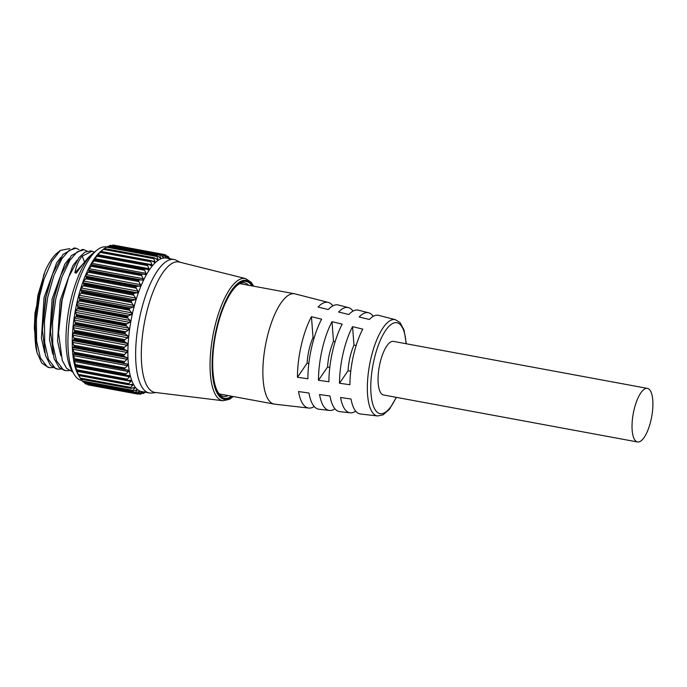 <?xml version="1.0" encoding="UTF-8"?>
<svg xmlns="http://www.w3.org/2000/svg" width="687" height="687" viewBox="0 0 687 687"><rect width="100%" height="100%" fill="white"/><g stroke="black" fill="none" stroke-linecap="round" stroke-linejoin="round"><path stroke-width="1.03" d="M650.958 420.272A27.248 9.352 100.5 0 0 647.429 388.387A27.248 9.352 100.5 0 0 633.989 410.087A27.248 9.352 100.5 0 0 637.519 441.973A27.248 9.352 100.5 0 0 650.958 420.272M647.429 388.387L393.453 341.396A27.248 9.352 100.5 0 0 380.014 363.097A27.248 9.352 100.5 0 0 383.544 394.982L637.519 441.973M314.234 406.524A53.732 18.437 -79.5 0 1 308.703 408.061L274.611 404.154A56.094 19.245 -79.5 0 1 274.165 404.085A56.094 19.245 -79.5 0 1 266.899 338.442A56.094 19.245 -79.5 0 1 294.577 293.77A56.094 19.245 -79.5 0 1 295.015 293.864L328.249 302.409A53.732 18.437 -79.5 0 1 332.869 305.835M355.703 411.144A50.872 17.45 -79.5 0 1 350.138 412.81A50.872 17.45 -79.5 0 1 340.58 397.515L351.014 399.001A50.16 17.209 -79.5 0 0 360.426 413.995L377.61 415.961A48.966 16.797 -79.5 0 1 370.868 358.597A48.966 16.797 -79.5 0 1 395.42 319.687L378.666 315.376A50.16 17.209 -79.5 0 0 369.374 319.472L359.172 317.008A50.872 17.45 -79.5 0 1 368.644 312.8L358.468 310.18A51.594 17.699 -79.5 0 0 348.816 314.5L338.605 312.027A52.306 17.939 -79.5 0 1 348.446 307.604L338.27 304.994A53.028 18.188 -79.5 0 0 328.249 309.528L318.047 307.055A53.732 18.437 -79.5 0 1 328.249 302.409M348.446 307.604A52.306 17.939 -79.5 0 1 353.049 311.091M368.644 312.8A50.872 17.45 -79.5 0 1 373.239 316.346M301.31 345.114A53.732 18.437 -79.5 0 1 311.443 316.698L321.645 319.172A53.028 18.188 -79.5 0 0 311.692 347.124A53.028 18.188 -79.5 0 0 307.888 378.769L297.454 377.283A53.732 18.437 -79.5 0 1 301.31 345.114M322.229 349.168A52.306 17.939 -79.5 0 1 332.001 321.671L342.203 324.144A51.594 17.699 -79.5 0 0 332.611 351.177A51.594 17.699 -79.5 0 0 328.901 381.749L318.476 380.272A52.306 17.939 -79.5 0 1 322.229 349.168M343.148 353.221A50.872 17.45 -79.5 0 1 352.56 326.651L362.762 329.116A50.16 17.209 -79.5 0 0 353.522 355.231A50.16 17.209 -79.5 0 0 349.923 384.737L339.49 383.26A50.872 17.45 -79.5 0 1 343.148 353.221M334.973 408.834A52.306 17.939 -79.5 0 1 329.425 410.44A52.306 17.939 -79.5 0 1 319.558 394.536L329.992 396.013A51.594 17.699 -79.5 0 0 339.704 411.616L350.138 412.81M308.703 408.061A53.732 18.437 -79.5 0 1 298.544 391.547L308.97 393.033A53.028 18.188 -79.5 0 0 318.983 409.237L329.425 410.44M356.149 345.492L353.968 345.089L352.56 326.651M353.968 345.089A28.871 9.901 100.5 0 0 348.034 370.791L350.756 371.289M348.034 370.791L339.49 383.26M335.17 341.611L333.496 341.302L332.001 321.671M333.496 341.302A28.871 9.901 100.5 0 0 327.57 367.004L329.794 367.408M327.57 367.004L318.476 380.272M314.191 337.729L313.032 337.515L311.443 316.698M313.032 337.515A28.871 9.901 100.5 0 0 307.098 363.217L308.832 363.535M307.098 363.217L297.454 377.283M36.978 352.483L34.35 328.111L37.794 295.728L45.239 270.815A57.468 19.717 -79.5 0 1 57.631 252.576L60.413 250.377L51.826 261.24L44.062 279.077A61.1 20.962 100.5 0 0 39.305 295.685A61.1 20.962 100.5 0 0 36.978 352.483L41.701 362.976L48.056 367.339L49.765 367.657L47.128 366.686L40.361 357.781L36.626 341.207L36.394 319.489L39.674 295.753L44.062 279.077M69.851 248.591L60.413 250.377M90.529 250.935L85.016 252.069L78.919 257.702L68.76 276.904L62.156 299.918L58.541 333.118L62.285 360.486L66.656 368.387L72.676 371.899M91.62 254.525L88.666 257.213C85.214 260.957 81.118 266.238 76.377 273.074L74.849 272.791L82.887 264.134M84.621 262.262L82.26 256.105C78.85 259.849 76.386 265.405 74.849 272.791M82.26 256.105L92.152 251.227L94.437 252.12M76.025 248.247L74.316 247.93L63.015 254.43L52.633 273.924L46.029 296.93L42.414 330.129L45.462 355.428L50.434 365.295L56.119 368.833L57.828 369.151L55.192 368.18L48.425 359.267L44.689 342.701L44.457 320.984L47.738 297.248L53.887 275.47L61.899 258.698L69.138 250.369L76.025 248.247L79.057 249.656M84.089 249.742L82.38 249.424L71.242 255.719L60.696 275.418L54.093 298.424L50.477 331.623L54.101 358.666L59.108 367.451L64.183 370.327L65.892 370.645L63.256 369.675L56.489 360.761L52.753 344.196L52.521 322.469L55.802 298.742L61.95 276.955L69.962 260.193L77.202 251.854L84.089 249.742L87.12 251.141M53.062 367.614L49.765 367.657M61.126 369.099L57.828 369.151M69.189 370.594L65.892 370.645M74.084 374.269L71.8 370.413A64.234 22.036 -79.5 0 1 70.581 301.069A64.234 22.036 -79.5 0 1 93.552 252.816L97.073 250.025A67.858 23.281 100.5 0 0 72.805 301.009A67.858 23.281 100.5 0 0 74.084 374.269A67.858 23.281 100.5 0 0 81.59 380.426L82.011 380.504M106.545 247.011L106.287 246.968A67.858 23.281 100.5 0 0 97.073 250.025M147.628 264.641L147.671 265.629L97.168 256.285L97.949 255.444L147.628 264.641A71.079 24.38 -79.5 0 1 147.688 264.555L98.009 255.358A71.079 24.38 100.5 0 0 97.949 255.444M144.562 269.218L144.639 270.274L94.128 260.931L94.892 260.03L144.562 269.218A71.079 24.38 -79.5 0 1 144.631 269.115L94.952 259.926A71.079 24.38 100.5 0 0 94.892 260.03M141.591 274.517L141.694 275.624L91.182 266.281L91.912 265.328L141.591 274.517A71.079 24.38 -79.5 0 1 141.651 274.396L91.972 265.208A71.079 24.38 100.5 0 0 91.912 265.328M138.731 280.459L138.877 281.61L88.365 272.267L89.052 271.271L138.731 280.459A71.079 24.38 -79.5 0 1 138.791 280.33L89.112 271.142A71.079 24.38 100.5 0 0 89.052 271.271M136.035 286.977L136.215 288.154L85.712 278.81L86.356 277.788L136.035 286.977A71.079 24.38 -79.5 0 1 136.086 286.84L86.407 277.651A71.079 24.38 100.5 0 0 86.356 277.788M133.536 293.984L133.759 295.161L83.247 285.818L83.857 284.787L133.536 293.984A71.079 24.38 -79.5 0 1 133.579 293.83L83.9 284.641A71.079 24.38 100.5 0 0 83.857 284.787M131.26 301.378L131.526 302.555L81.014 293.212L81.581 292.19L131.26 301.378A71.079 24.38 -79.5 0 1 131.303 301.224L81.624 292.035A71.079 24.38 100.5 0 0 81.581 292.19M129.233 309.073L129.56 310.232L79.048 300.889L79.563 299.884L129.233 309.073A71.079 24.38 -79.5 0 1 129.276 308.91L79.598 299.721A71.079 24.38 100.5 0 0 79.563 299.884M128.306 315.926L127.533 316.801L77.854 307.613L77.794 306.582L128.306 315.926L131.191 314.68L131.612 312.791L129.56 310.232M126.837 323.852L126.099 324.788L76.42 315.599L76.326 314.509L126.837 323.852L129.697 322.366L130.041 320.451L127.868 318.098L77.356 308.746L75.819 310.421L75.476 312.336L76.326 314.509M125.687 331.787L124.982 332.766L75.304 323.577L75.175 322.443L125.687 331.787L128.503 330.086L128.77 328.171L126.485 326.033L75.974 316.69L74.557 318.141L74.29 320.056L75.175 322.443M124.871 339.627L124.21 340.64L74.531 331.443L74.359 330.284L124.871 339.627L127.636 337.729L127.825 335.849L125.429 333.959L74.917 324.608L73.603 325.818L73.415 327.699L74.359 330.284M124.399 347.261L123.78 348.292L74.102 339.103L73.895 337.918L124.399 347.261L127.104 345.209L127.198 343.371L124.708 341.748L74.196 332.405L72.985 333.341L72.882 335.179L73.895 337.918M124.287 354.604L123.703 355.634L74.024 346.446L73.775 345.26L124.287 354.604L126.906 352.414L126.923 350.662L124.338 349.314L73.827 339.971L72.702 340.632L72.685 342.384L73.775 345.26M124.519 361.551L123.986 362.564L74.308 353.376L74.007 352.208L124.519 361.551L127.052 359.267L126.983 357.601L124.313 356.553L73.801 347.21L72.762 347.57L72.831 349.236L74.007 352.208M113.166 245.036L162.845 254.224L166.237 257.694L165.481 255.212L163.609 254.868M160.689 254.946L163.472 257.539L162.759 254.731L111.869 245.602M157.727 256.019L160.552 258.269L159.882 255.152L109.37 245.809L108.134 246.624M154.687 257.994L157.529 259.884L157.89 259.179L156.902 256.474L106.391 247.131L104.467 248.557M103.333 249.338L104.158 248.668L153.836 257.857L153.845 258.681L103.333 249.338L101.118 251.571A71.079 24.38 100.5 0 0 101.049 251.648L150.728 260.837A71.079 24.38 -79.5 0 1 150.797 260.768L101.092 251.476M151.604 260.828L154.558 262.391M150.728 260.837L150.754 261.747L100.242 252.404L96.901 255.598L98.009 255.143M148.521 264.486L151.449 265.697M165.49 254.817L165.49 254.817A71.079 24.38 -79.5 0 1 165.541 254.843L168.813 258.741M80.774 378.966L80.774 378.966A71.079 24.38 100.5 0 0 80.8 379.052L130.478 388.241A71.079 24.38 -79.5 0 1 130.436 388.172L80.757 378.984L78.43 375.076A67.858 23.281 -79.5 0 1 77.15 301.816A67.858 23.281 -79.5 0 1 101.418 250.832L104.278 248.565M79.048 300.889L77.391 302.761L76.978 304.65L77.794 306.582M79.598 299.721L79.563 298.759L130.066 308.102L132.977 307.123L133.467 305.277L131.526 302.555M81.014 293.212L79.245 295.247L78.765 297.093L79.563 298.759M81.624 292.035L81.607 291.151L132.119 300.494L135.03 299.79L135.571 298.021L133.759 295.161M83.247 285.818L81.358 287.99L80.808 289.759L81.607 291.151M83.9 284.641L83.9 283.851L134.412 293.194L137.314 292.791L137.915 291.108L136.215 288.154M85.712 278.81L83.694 281.077L83.093 282.752L83.9 283.851M86.407 277.651L86.416 276.955L136.928 286.307L139.805 286.196L140.449 284.641L138.877 281.61M88.365 272.267L86.236 274.611L85.592 276.165L86.416 276.955M89.112 271.142L89.121 270.566L139.633 279.91L142.475 280.107L143.154 278.69L141.694 275.624M91.182 266.281L88.254 270.077L89.121 270.566M91.972 265.208L91.981 264.744L145.283 274.602L145.996 273.332L144.639 270.274M94.128 260.931L91.775 263.301L91.062 264.572L91.981 264.744M97.168 256.285L94.703 258.621L93.973 259.72L94.961 259.583M100.242 252.404L101.049 251.648M104.226 248.617A71.079 24.38 100.5 0 0 104.158 248.668L153.897 257.805A71.079 24.38 -79.5 0 0 153.836 257.857M106.391 247.131L107.232 246.556L156.902 255.744A71.079 24.38 -79.5 0 1 156.971 255.71L107.292 246.521A71.079 24.38 100.5 0 0 107.232 246.556M109.37 245.809L110.221 245.336L159.899 254.525A71.079 24.38 -79.5 0 1 159.959 254.508L110.281 245.319A71.079 24.38 100.5 0 0 110.221 245.336M112.247 245.379L113.089 245.027L162.767 254.216A71.079 24.38 -79.5 0 1 162.828 254.224L113.149 245.027A71.079 24.38 100.5 0 0 113.089 245.027M173.991 259.497L166.245 258.063A67.858 23.281 100.5 0 0 132.771 312.104A67.858 23.281 100.5 0 0 141.556 391.521L149.302 392.955A67.858 23.281 -79.5 0 1 140.517 313.538A67.858 23.281 -79.5 0 1 173.991 259.497A67.858 23.281 -79.5 0 1 176.267 260.279L180.166 262.271M168.023 256.328L168.023 256.328A71.079 24.38 -79.5 0 1 168.066 256.371L169.775 258.716M168.461 258.398L168.023 256.595L166.889 256.388M166.237 257.694L165.696 257.213M162.767 254.216L162.759 254.731M163.472 257.539L163.635 257.067L162.69 256.895M159.899 254.525L159.882 255.152M160.552 258.269L160.81 257.685L159.444 257.436M156.902 255.744L156.902 256.474M157.529 259.884L157.89 259.179L155.889 258.81M154.429 262.357L154.91 261.532L153.845 258.681M151.295 265.654L151.913 264.701L150.754 261.747M145.464 268.926L148.194 269.751L148.924 268.651L147.671 265.629M142.492 274.087L141.651 274.396M139.633 279.91L138.791 280.33M136.928 286.307L136.086 286.84M134.412 293.194L133.579 293.83M132.119 300.494L131.303 301.224M130.066 308.102L129.276 308.91M146.073 314.766A66.321 22.748 -79.5 0 1 179.264 262.048L245.611 278.587A62.131 21.314 -79.5 0 0 214.516 327.965A62.131 21.314 -79.5 0 0 223.009 400.744L155.133 392.449A66.321 22.748 -79.5 0 1 146.073 314.766M77.854 307.613A71.079 24.38 100.5 0 0 77.82 307.776L127.499 316.965A71.079 24.38 -79.5 0 1 127.533 316.801M76.42 315.599A71.079 24.38 100.5 0 0 76.394 315.762L126.073 324.951A71.079 24.38 -79.5 0 1 126.099 324.788M75.304 323.577A71.079 24.38 100.5 0 0 75.287 323.74L124.965 332.929A71.079 24.38 -79.5 0 1 124.982 332.766M74.531 331.443A71.079 24.38 100.5 0 0 74.514 331.606L124.192 340.795A71.079 24.38 -79.5 0 1 124.21 340.64M74.102 339.103A71.079 24.38 100.5 0 0 74.093 339.258L123.772 348.446A71.079 24.38 -79.5 0 1 123.78 348.292M74.024 346.446A71.079 24.38 100.5 0 0 74.033 346.592L123.712 355.78A71.079 24.38 -79.5 0 1 123.703 355.634M74.308 353.376A71.079 24.38 100.5 0 0 74.316 353.513L123.995 362.702A71.079 24.38 -79.5 0 1 123.986 362.564M124.639 369.125A71.079 24.38 -79.5 0 1 124.622 368.996L74.943 359.808A71.079 24.38 100.5 0 0 74.96 359.936L124.639 369.125M125.618 374.956A71.079 24.38 -79.5 0 1 125.592 374.844L75.922 365.656A71.079 24.38 100.5 0 0 75.939 365.767L125.618 374.956M126.932 380.134A71.079 24.38 -79.5 0 1 126.906 380.031L77.227 370.843A71.079 24.38 100.5 0 0 77.253 370.946L126.932 380.134M128.555 384.583A71.079 24.38 -79.5 0 1 128.521 384.497L78.842 375.308A71.079 24.38 100.5 0 0 78.885 375.385L128.555 384.583M132.66 391.066A71.079 24.38 -79.5 0 1 132.617 391.015L82.938 381.826A71.079 24.38 100.5 0 0 82.981 381.878L132.66 391.066M135.081 393.016A71.079 24.38 -79.5 0 1 135.03 392.99L85.351 383.793A71.079 24.38 100.5 0 0 85.403 383.827L135.081 393.016M88.048 384.437L88.03 384.883L137.718 394.08A71.079 24.38 -79.5 0 1 137.658 394.063L87.979 384.875A71.079 24.38 100.5 0 0 88.03 384.883L137.718 394.08L141.41 392.234M144.167 392.054L140.509 394.226A71.079 24.38 -79.5 0 1 140.457 394.226L142.08 392.268L141.531 392.174M145.318 392.217L143.446 393.453A71.079 24.38 -79.5 0 1 143.385 393.479L144.871 391.873M156.061 392.56L151.707 393.033A67.858 23.281 -79.5 0 1 149.302 392.955M127.499 316.965L127.868 318.098M126.073 324.951L126.485 326.033M124.965 332.929L125.429 333.959M124.192 340.795L124.708 341.748M123.772 348.446L124.338 349.314M123.712 355.78L124.313 356.553M123.995 362.702L124.648 363.371L74.136 354.028L73.166 354.088L74.591 358.666L125.103 368.009L127.542 365.656L127.387 364.119L124.648 363.371M125.103 368.009L124.622 368.996M75.922 365.656L75.518 364.557L126.03 373.9L128.357 371.521L128.125 370.121L125.326 369.683M126.03 373.9L125.592 374.844M77.227 370.843L76.781 369.795L127.293 379.138L129.508 376.768L129.19 375.531L126.348 375.403M127.293 379.138L126.906 380.031M78.842 375.308L78.352 374.321L128.864 383.672L130.959 381.345L130.573 380.272L127.688 380.461M128.864 383.672L128.521 384.497M78.833 375.437L80.216 378.082L130.728 387.425L132.703 385.175L132.248 384.299L129.345 384.78M132.703 384.282L132.248 384.299M130.728 387.425L130.436 388.172M130.478 388.241L131.286 388.31L130.478 388.241M82.938 381.826L82.346 381.01L132.857 390.353L134.721 388.215L134.197 387.537L131.286 388.31M132.909 387.88L134.721 388.215L134.197 387.537M132.857 390.353L132.617 391.015M85.351 383.793L84.716 383.08L135.227 392.432L136.971 390.431L136.395 389.958L133.484 391.015M135.734 390.199L136.971 390.431L136.395 389.958M135.227 392.432L135.03 392.99M87.979 384.875L87.301 384.265L137.812 393.608L139.435 391.788L138.808 391.538L135.923 392.844M138.594 391.633L139.435 391.788L138.808 391.538M137.812 393.608L137.658 394.063M138.92 393.582L140.457 394.226M142.518 393.084L143.385 393.479M83.994 382.101L84.716 383.08M81.16 379.198L82.346 381.01M77.176 371.117L76.351 370.241L78.352 374.321M75.836 366.059L74.977 365.501L75.287 366.738L76.781 369.795M74.814 360.34L73.895 360.091L75.518 364.557M74.943 359.808L74.591 358.666M74.136 354.028L74.316 353.513M73.801 347.21L74.033 346.592M73.827 339.971L74.093 339.258M74.196 332.405L74.514 331.606M74.917 324.608L75.287 323.74M75.974 316.69L76.394 315.762M77.356 308.746L77.82 307.776M43.994 273.95L34.994 312.963L35.767 346.858M60.937 257.256L56.66 262.786L44.045 297.48L41.426 338.116L44.707 352.714M69.001 258.741L64.724 264.28L52.109 298.974L49.49 339.61L52.77 354.2M77.064 260.236L72.788 265.775L60.173 300.459L57.553 341.096L60.834 355.694M34.994 312.963L34.35 328.111M52.075 275.41L45.574 297.729L42.422 328.592M60.696 275.418L53.638 299.214L50.477 331.623M68.76 276.904L61.701 300.708L58.541 333.118M74.574 364.96L75.699 364.582M406.051 343.723A46.227 15.861 100.5 0 0 392.766 323.448A46.227 15.861 100.5 0 0 374.106 359.55A46.227 15.861 100.5 0 0 374.922 409.358A46.227 15.861 100.5 0 0 396.141 397.318M253.142 286.101A60.482 20.747 100.5 0 0 216.465 328.541A60.482 20.747 100.5 0 0 232.73 396.416M248.608 285.268A57.742 19.811 100.5 0 0 244.28 282.786C235.349 281.052 222.949 301.988 216.886 328.833C209.217 360.666 212.506 394.767 223.275 396.347A57.742 19.811 100.5 0 0 228.196 395.583M231.682 396.227A59.391 20.378 -79.5 0 1 216.8 328.747A59.391 20.378 -79.5 0 1 252.095 285.912M138.405 393.857L140.414 394.226L138.413 393.849M143.3 393.462L142.235 393.265M166.649 256.071L167.937 256.311M163.128 254.388L165.438 254.808M132.703 385.175L129.998 384.677M130.959 381.345L76.746 371.315M129.508 376.768L75.287 366.738M125.979 375.334L75.931 366.077M128.357 371.521L74.144 361.491M125.24 369.675L74.84 360.349L125.283 369.683M127.542 365.656L73.32 355.626M127.387 364.119L73.166 354.088M127.052 359.267L72.831 349.236M126.983 357.601L72.762 347.57M126.906 352.414L72.685 342.384M126.923 350.662L72.702 340.632M127.104 345.209L72.882 335.179M127.198 343.371L72.985 333.341M127.636 337.729L73.415 327.699M127.825 335.849L73.603 325.818M128.503 330.086L74.29 320.056M128.77 328.171L74.557 318.141M129.697 322.366L75.476 312.336M130.041 320.451L75.819 310.421M131.191 314.68L76.978 304.65M131.612 312.791L77.391 302.761M132.977 307.123L78.765 297.093M133.467 305.277L79.245 295.247M135.03 299.79L80.808 289.759M135.571 298.021L81.358 287.99M137.314 292.791L83.093 282.752M137.915 291.108L83.694 281.077M139.805 286.196L85.592 276.165M140.449 284.641L86.236 274.611M142.475 280.107L88.254 270.077M143.154 278.69L88.941 268.66M145.283 274.602L91.062 264.572M145.996 273.332L91.775 263.301M145.318 268.892L95.004 259.583L145.172 268.875M148.924 268.651L94.703 258.621M151.913 264.701L97.691 254.671M154.91 261.532L151.861 260.966M395.42 319.687L400.152 322.71L404.05 330.103L406.3 343.775M294.577 293.77L239.823 283.637M274.165 404.085L219.419 393.96M377.61 415.961L383.114 414.828L389.4 409.323L396.382 397.361M90.444 250.918L92.152 251.227M253.692 286.204L251.159 282.28L245.611 278.587M233.288 396.519L229.527 399.276L223.009 400.744M167.963 256.294L166.623 256.045M170.256 258.647L169.655 258.535M143.317 393.496L142.192 393.29M135.15 393.041L85.454 383.844M132.797 391.126L83.05 381.929M130.702 388.37L80.868 379.147M128.873 384.789L78.928 375.549M127.353 380.443L77.262 371.178M126.15 375.385L75.888 366.085M148.229 264.401L98.095 255.126M151.2 260.665L101.221 251.425M154.189 257.754L104.321 248.531M157.151 255.693L107.378 246.487M160.045 254.508L110.341 245.319M165.464 254.808L163.12 254.379M52.633 273.924L51.577 276.698M42.414 330.129L42.422 327.167"/></g></svg>
